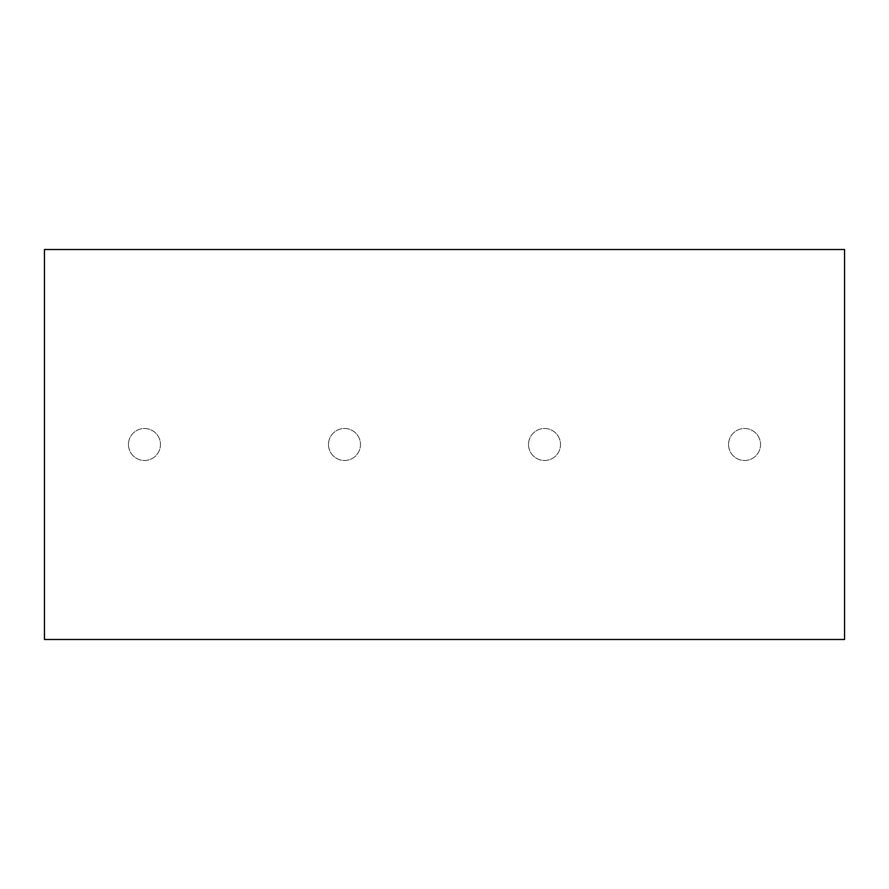 <?xml version="1.0" encoding="UTF-8"?>
<svg xmlns="http://www.w3.org/2000/svg" width="889" height="889" viewBox="0 0 889 889"><rect width="100%" height="100%" fill="white"/><g stroke="black" fill="none" stroke-linecap="round" stroke-linejoin="round"><path stroke-width="0.67" stroke-dasharray="4.45 3.33" d="M128.46 444.5A16.002 16.002 0 0 0 152.464 458.357A16.002 16.002 0 0 0 152.464 430.643A16.002 16.002 0 0 0 128.46 444.5A16.002 16.002 0 0 1 152.464 430.643A16.002 16.002 0 0 1 152.464 458.357A16.002 16.002 0 0 1 128.46 444.5M328.486 444.5A16.002 16.002 0 0 0 352.488 458.357A16.002 16.002 0 0 0 352.488 430.643A16.002 16.002 0 0 0 328.486 444.5A16.002 16.002 0 0 1 352.488 430.643A16.002 16.002 0 0 1 352.488 458.357A16.002 16.002 0 0 1 328.486 444.5M528.511 444.5A16.002 16.002 0 0 0 552.514 458.357A16.002 16.002 0 0 0 552.514 430.643A16.002 16.002 0 0 0 528.511 444.5A16.002 16.002 0 0 1 552.514 430.643A16.002 16.002 0 0 1 552.514 458.357A16.002 16.002 0 0 1 528.511 444.5M728.536 444.5A16.002 16.002 0 0 0 752.539 458.357A16.002 16.002 0 0 0 752.539 430.643A16.002 16.002 0 0 0 728.536 444.5A16.002 16.002 0 0 1 752.539 430.643A16.002 16.002 0 0 1 752.539 458.357A16.002 16.002 0 0 1 728.536 444.5M844.55 639.48L44.45 639.48L44.45 249.52L844.55 249.52L844.55 639.48"/><path stroke-width="1.33" d="M44.45 639.48L844.55 639.48L844.55 249.52L44.45 249.52L44.45 639.48"/></g></svg>
